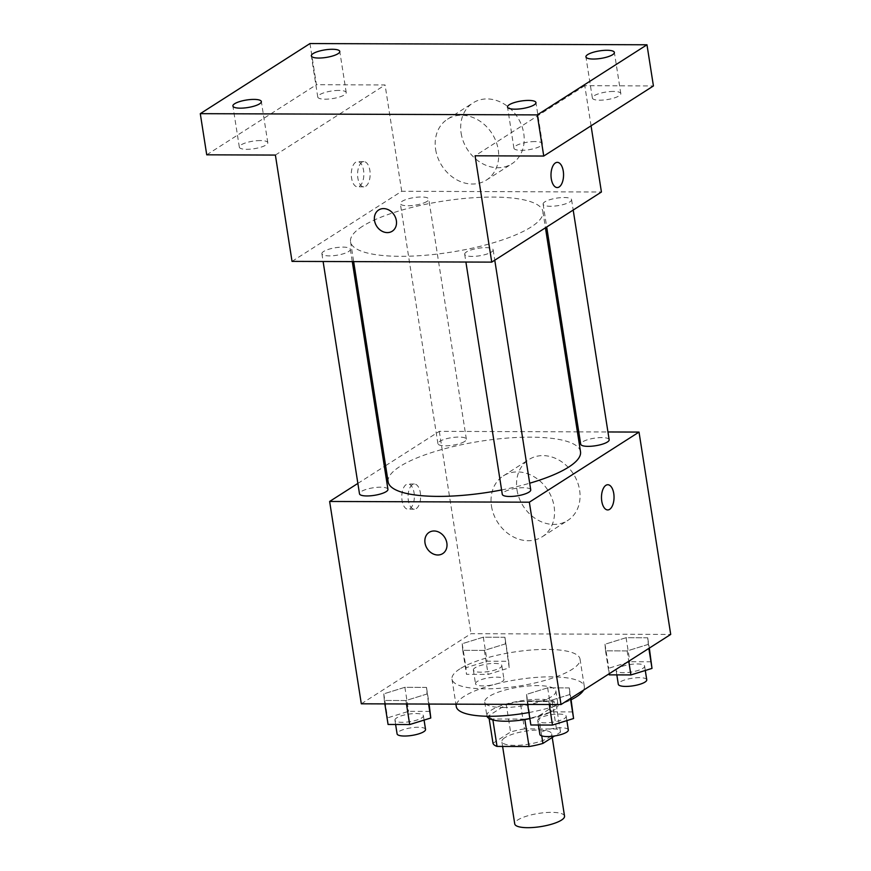<?xml version="1.0" encoding="UTF-8"?>
<svg xmlns="http://www.w3.org/2000/svg" width="871" height="871" viewBox="0 0 871 871"><rect width="100%" height="100%" fill="white"/><g stroke="black" fill="none" stroke-linecap="round" stroke-linejoin="round"><path stroke-width="0.65" stroke-dasharray="4.36 3.27" d="M564.539 816.127A25.205 6.685 -8.9 0 0 545.333 812.61A25.205 6.685 -8.9 0 0 517.799 819.938A25.205 6.685 -8.9 0 0 514.739 823.922M504.908 737.628A25.205 6.685 -8.9 0 0 501.859 741.613A25.205 6.685 -8.9 0 0 527.782 744.313A25.205 6.685 -8.9 0 0 551.648 733.818A25.205 6.685 -8.9 0 0 532.442 730.301A25.205 6.685 -8.9 0 0 504.908 737.628M524.832 719.566L524.756 719.098A34.219 9.08 -8.9 0 0 538.626 715.984L556.21 704.748A34.219 9.08 -8.9 0 0 552.181 701.569L520.161 701.449L524.451 728.885L556.471 729.005A34.219 9.08 -8.9 0 1 560.51 732.184L554.598 735.962M492.997 743.246L510.58 731.999A34.219 9.08 -8.9 0 1 524.451 728.885M524.756 719.098L492.736 718.978L492.888 719.947M489.121 718.51L488.696 715.81L506.291 704.563L510.58 731.999M488.696 715.81A34.219 9.08 -8.9 0 0 492.736 718.978M520.161 701.449A34.219 9.08 -8.9 0 0 506.291 704.563M486.987 716.245A36.005 9.548 171.1 0 1 486.889 715.842A36.005 9.548 171.1 0 1 520.978 700.839A36.005 9.548 171.1 0 1 558.028 704.704A36.005 9.548 171.1 0 1 529.862 718.64M503.166 707.513A36.005 9.548 -8.9 0 0 539.073 702.037A36.005 9.548 -8.9 0 0 555.883 690.986A36.005 9.548 -8.9 0 0 528.436 685.978A36.005 9.548 -8.9 0 0 489.099 696.441A36.005 9.548 -8.9 0 0 484.733 702.124A36.005 9.548 -8.9 0 0 503.166 707.513M552.181 701.569L556.471 729.005M538.626 715.984L541.74 735.886M556.21 704.748L560.51 732.184M583.57 690.126A64.802 17.191 -8.9 0 0 584.332 686.533A64.802 17.191 -8.9 0 0 534.946 677.507A64.802 17.191 -8.9 0 0 464.145 696.354A64.802 17.191 -8.9 0 0 456.284 706.588M528.915 712.532A64.802 17.191 -8.9 0 0 571.136 699.751M459.844 668.917A64.802 17.191 -8.9 0 0 451.984 679.151A64.802 17.191 -8.9 0 0 518.67 686.098A64.802 17.191 -8.9 0 0 580.042 659.097A64.802 17.191 -8.9 0 0 530.646 650.071A64.802 17.191 -8.9 0 0 459.844 668.917M569.808 694.525L548.719 701.057L527.097 700.981L526.574 694.372L547.663 687.84L569.286 687.916L569.808 694.525L548.719 701.057L527.097 700.981L526.574 694.372L547.663 687.84L569.286 687.916L570.44 698.52M648.242 644.398L627.142 650.931L605.53 650.844L604.997 644.235L626.097 637.703L647.708 637.779L648.242 644.398L627.142 650.931L605.53 650.844L604.997 644.235L626.097 637.703L647.708 637.779L648.862 648.394M361.313 703.812L471.004 633.696L670.714 634.426M427.019 694.002L405.93 700.534L384.307 700.458L383.784 693.849L404.873 687.306L426.496 687.393L427.019 694.002L405.93 700.534L384.307 700.458L383.784 693.849L404.873 687.306L426.496 687.393L428.597 704.062M505.452 643.876L484.352 650.408L462.741 650.321L462.207 643.713L483.307 637.18L504.919 637.256L505.452 643.876L484.352 650.408L462.741 650.321L462.207 643.713L483.307 637.18L504.919 637.256L509.208 667.883L488.119 674.415L466.497 674.328L465.974 667.719L487.063 661.187L508.686 661.263L509.208 667.883M580.511 451.711A97.356 25.825 -8.9 0 0 506.301 438.157A97.356 25.825 -8.9 0 0 399.952 466.464A97.356 25.825 -8.9 0 0 388.139 481.837M501.598 489.948A97.356 25.825 -8.9 0 0 529.688 483.209M385.613 465.68L439.311 431.352L577.397 431.853M578.769 431.864L607.947 431.962M357.861 483.416L384.361 466.475M609.167 439.735A14.404 3.822 -8.9 0 0 598.181 437.732A14.404 3.822 -8.9 0 0 582.449 441.924A14.404 3.822 -8.9 0 0 580.707 444.199M530.733 489.872A14.404 3.822 -8.9 0 0 519.758 487.869A14.404 3.822 -8.9 0 0 504.026 492.05A14.404 3.822 -8.9 0 0 502.284 494.325M387.943 489.35A14.404 3.822 -8.9 0 0 376.969 487.346A14.404 3.822 -8.9 0 0 361.236 491.527A14.404 3.822 -8.9 0 0 359.494 493.803M464.624 441.488A14.404 3.822 171.1 0 1 448.892 445.68A14.404 3.822 171.1 0 1 437.917 443.677A14.404 3.822 171.1 0 1 451.548 437.667A14.404 3.822 171.1 0 1 466.366 439.213A14.404 3.822 171.1 0 1 464.624 441.488M439.311 431.352L471.004 633.696M516.993 489.905A36.125 29.799 -122.6 0 0 567.75 520.455A36.125 29.799 -122.6 0 0 573.412 473.966A36.125 29.799 -122.6 0 0 528.849 459.583A36.125 29.799 -122.6 0 0 516.993 489.905M406.18 484.603A12.597 6.282 90.2 0 0 401.836 498.539A12.597 6.282 90.2 0 0 408.009 509.208A12.597 6.282 90.2 0 0 414.346 496.633A12.597 6.282 90.2 0 0 408.107 484.004A12.597 6.282 90.2 0 0 406.18 484.603M412.462 484.624A12.597 6.282 90.2 0 0 408.129 498.56A12.597 6.282 90.2 0 0 414.302 509.23A12.597 6.282 90.2 0 0 420.628 496.655A12.597 6.282 90.2 0 0 414.389 484.026A12.597 6.282 90.2 0 0 412.462 484.624M607.718 509.938L607.708 509.938A12.597 6.282 -89.8 0 1 601.469 497.319A12.597 6.282 -89.8 0 1 607.795 484.733A12.597 6.282 -89.8 0 1 607.806 484.733L607.806 484.733M491.494 506.203A36.125 29.799 -122.6 0 0 542.252 536.754A36.125 29.799 -122.6 0 0 547.903 490.264A36.125 29.799 -122.6 0 0 503.34 475.882A36.125 29.799 -122.6 0 0 491.494 506.203M429.142 532.366L429.142 532.366A12.597 10.398 57.4 0 1 444.689 537.385A12.597 10.398 57.4 0 1 442.718 553.597L442.718 553.608M362.358 226.395A97.356 25.825 -8.9 0 0 350.545 241.757A97.356 25.825 -8.9 0 0 450.721 252.209A97.356 25.825 -8.9 0 0 542.916 211.642A97.356 25.825 -8.9 0 0 468.707 198.076A97.356 25.825 -8.9 0 0 362.358 226.395M427.03 201.419A14.404 3.822 171.1 0 1 411.297 205.6A14.404 3.822 171.1 0 1 400.322 203.596A14.404 3.822 171.1 0 1 413.954 197.597A14.404 3.822 171.1 0 1 428.772 199.143A14.404 3.822 171.1 0 1 427.03 201.419M466.431 251.98A14.404 3.822 -8.9 0 0 464.689 254.256A14.404 3.822 -8.9 0 0 479.507 255.802A14.404 3.822 -8.9 0 0 493.138 249.803A14.404 3.822 -8.9 0 0 482.164 247.789A14.404 3.822 -8.9 0 0 466.431 251.98M323.642 251.458A14.404 3.822 -8.9 0 0 321.9 253.733A14.404 3.822 -8.9 0 0 336.718 255.279A14.404 3.822 -8.9 0 0 350.349 249.28A14.404 3.822 -8.9 0 0 339.374 247.266A14.404 3.822 -8.9 0 0 323.642 251.458M544.854 201.843A14.404 3.822 -8.9 0 0 543.112 204.119A14.404 3.822 -8.9 0 0 557.93 205.665A14.404 3.822 -8.9 0 0 571.572 199.666A14.404 3.822 -8.9 0 0 560.586 197.663A14.404 3.822 -8.9 0 0 544.854 201.843M292.035 261.387L401.716 191.272L601.426 192.012M309.978 43.55L316.423 84.705L385.069 84.955L401.716 191.272M591.061 125.805L584.779 85.685L653.424 85.946M461.14 133.219A36.125 29.799 -122.6 0 0 511.898 163.77A36.125 29.799 -122.6 0 0 517.559 117.291A36.125 29.799 -122.6 0 0 472.986 102.909A36.125 29.799 -122.6 0 0 461.14 133.219M584.779 85.685L475.087 155.8M275.388 155.071L385.069 84.955M355.695 162.213A12.597 6.282 90.2 0 0 351.351 176.149A12.597 6.282 90.2 0 0 357.524 186.819A12.597 6.282 90.2 0 0 363.86 174.244A12.597 6.282 90.2 0 0 357.622 161.625A12.597 6.282 90.2 0 0 355.695 162.213M361.988 162.246A12.597 6.282 90.2 0 0 357.643 176.171A12.597 6.282 90.2 0 0 363.817 186.851A12.597 6.282 90.2 0 0 370.153 174.265A12.597 6.282 90.2 0 0 363.904 161.647A12.597 6.282 90.2 0 0 361.988 162.246M557.222 187.559L557.222 187.559A12.597 6.282 -89.8 0 1 550.984 174.929A12.597 6.282 -89.8 0 1 557.309 162.354A12.597 6.282 -89.8 0 1 557.32 162.354L557.32 162.354M435.642 149.529A36.125 29.799 -122.6 0 0 486.399 180.068A36.125 29.799 -122.6 0 0 492.05 133.59A36.125 29.799 -122.6 0 0 447.487 119.207A36.125 29.799 -122.6 0 0 435.642 149.529M378.656 209.976L378.656 209.987A12.597 10.398 57.4 0 1 378.656 209.976A12.597 10.398 57.4 0 1 394.204 214.995A12.597 10.398 57.4 0 1 392.233 231.218L392.233 231.218M535.023 141.57A14.404 3.822 -8.9 0 0 520.662 143.759A14.404 3.822 -8.9 0 0 513.934 148.179A14.404 3.822 -8.9 0 0 528.762 149.725A14.404 3.822 -8.9 0 0 542.393 143.726A14.404 3.822 -8.9 0 0 535.023 141.57M613.445 91.433A14.404 3.822 -8.9 0 0 599.085 93.622A14.404 3.822 -8.9 0 0 592.367 98.042A14.404 3.822 -8.9 0 0 607.185 99.588A14.404 3.822 -8.9 0 0 620.816 93.589A14.404 3.822 -8.9 0 0 613.445 91.433M260.429 140.558A14.404 3.822 -8.9 0 0 246.068 142.746A14.404 3.822 -8.9 0 0 239.34 147.166A14.404 3.822 -8.9 0 0 254.158 148.712A14.404 3.822 -8.9 0 0 267.8 142.713A14.404 3.822 -8.9 0 0 260.429 140.558M338.852 90.432A14.404 3.822 -8.9 0 0 324.491 92.62A14.404 3.822 -8.9 0 0 317.773 97.04A14.404 3.822 -8.9 0 0 332.591 98.586A14.404 3.822 -8.9 0 0 346.223 92.587A14.404 3.822 -8.9 0 0 338.852 90.432M206.732 154.82L316.423 84.705M475.109 667.752A14.404 3.822 -8.9 0 0 473.367 670.028A14.404 3.822 -8.9 0 0 488.185 671.574A14.404 3.822 -8.9 0 0 501.816 665.575A14.404 3.822 -8.9 0 0 490.841 663.56A14.404 3.822 -8.9 0 0 475.109 667.752M484.352 650.408L488.119 674.415M462.741 650.321L466.497 674.328M462.207 643.713L465.974 667.719M483.307 637.18L487.063 661.187M504.919 637.256L508.686 661.263M477.254 681.47A14.404 3.822 -8.9 0 0 475.512 683.746A14.404 3.822 -8.9 0 0 490.329 685.292A14.404 3.822 -8.9 0 0 503.961 679.293A14.404 3.822 -8.9 0 0 492.986 677.29A14.404 3.822 -8.9 0 0 477.254 681.47M609.286 674.862L608.764 668.242L629.853 661.71L651.475 661.786M617.898 668.275A14.404 3.822 -8.9 0 0 616.156 670.55A14.404 3.822 -8.9 0 0 630.974 672.096A14.404 3.822 -8.9 0 0 644.605 666.097A14.404 3.822 -8.9 0 0 633.631 664.094A14.404 3.822 -8.9 0 0 617.898 668.275M627.142 650.931L628.764 661.241M605.53 650.844L609.123 673.795M604.997 644.235L608.764 668.242M626.097 637.703L629.853 661.71M647.708 637.779L649.331 648.1M646.75 679.816A14.404 3.822 -8.9 0 0 635.776 677.812A14.404 3.822 -8.9 0 0 620.043 681.993A14.404 3.822 -8.9 0 0 618.301 684.268M388.074 724.465L387.541 717.856L408.641 711.324L430.252 711.4M396.686 717.889A14.404 3.822 -8.9 0 0 394.933 720.165A14.404 3.822 -8.9 0 0 409.751 721.711A14.404 3.822 -8.9 0 0 423.393 715.701A14.404 3.822 -8.9 0 0 412.419 713.697A14.404 3.822 -8.9 0 0 396.686 717.889M405.93 700.534L406.474 703.975M384.307 700.458L384.851 703.899M383.784 693.849L387.541 717.856M404.873 687.306L408.641 711.324M426.496 687.393L429.109 704.062M425.538 729.419A14.404 3.822 -8.9 0 0 414.563 727.416A14.404 3.822 -8.9 0 0 398.831 731.607A14.404 3.822 -8.9 0 0 397.089 733.883M530.864 724.988L530.33 718.379L551.43 711.847L573.042 711.923M539.476 718.412A14.404 3.822 -8.9 0 0 537.723 720.687A14.404 3.822 -8.9 0 0 552.541 722.233A14.404 3.822 -8.9 0 0 566.183 716.223A14.404 3.822 -8.9 0 0 555.208 714.22A14.404 3.822 -8.9 0 0 539.476 718.412M548.719 701.057L549.263 704.497M527.097 700.981L527.641 704.421M526.574 694.372L530.33 718.379M547.663 687.84L551.43 711.847M569.286 687.916L570.897 698.226M568.328 729.942A14.404 3.822 -8.9 0 0 557.353 727.938A14.404 3.822 -8.9 0 0 541.62 732.13A14.404 3.822 -8.9 0 0 539.878 734.405M552.225 737.476L551.648 733.818M502.611 746.436L501.859 741.613M484.733 702.124L486.889 715.842M555.883 690.986L558.028 704.704M451.984 679.151L455.903 704.16M580.042 659.097L584.332 686.533M414.389 484.026L408.107 484.004M414.302 509.23L408.009 509.208M542.252 536.754L567.75 520.455M503.34 475.882L528.849 459.583M350.545 241.757L353.659 261.616M542.916 211.642L545.442 227.799M466.366 439.213L428.772 199.143M437.917 443.677L400.322 203.596M464.689 254.256L465.898 262.029M493.138 249.803L494.772 260.189M321.9 253.733L323.108 261.507M350.349 249.28L352.287 261.616M543.112 204.119L546.694 226.993M571.572 199.666L573.194 210.053M363.904 161.647L357.622 161.625M363.817 186.851L357.524 186.819M486.399 180.068L511.898 163.77M447.487 119.207L472.986 102.909M542.393 143.726L535.948 102.571M513.934 148.179L507.499 107.024M267.8 142.713L261.354 101.559M239.34 147.166L232.895 106.012M346.223 92.587L339.777 51.433M317.773 97.04L311.328 55.886M620.816 93.589L614.371 52.434M592.367 98.042L585.922 56.887M473.367 670.028L475.512 683.746M501.816 665.575L503.961 679.293M616.156 670.55L616.831 674.883M644.605 666.097L645.291 670.474M394.933 720.165L395.619 724.498M423.393 715.701L424.079 720.088M537.723 720.687L538.409 725.02M566.183 716.223L566.869 720.611"/><path stroke-width="1.31" d="M502.611 746.436L514.739 823.922A25.205 6.685 -8.9 0 0 540.673 826.623A25.205 6.685 -8.9 0 0 564.539 816.127L552.225 737.476M554.598 735.962L542.927 743.42A34.219 9.08 -8.9 0 1 529.056 746.534L497.036 746.414A34.219 9.08 -8.9 0 1 492.997 743.246L489.121 718.51M492.888 719.947L497.036 746.414M524.832 719.566L529.056 746.534M529.862 718.64A36.005 9.548 171.1 0 1 505.322 721.232A36.005 9.548 171.1 0 1 486.987 716.245M541.74 735.886L542.927 743.42M455.903 704.16L456.284 706.588A64.802 17.191 -8.9 0 0 528.915 712.532M571.136 699.751A64.802 17.191 -8.9 0 0 583.57 690.126M607.947 431.962L639.02 432.081L670.714 634.426L561.022 704.541L361.313 703.812L329.63 501.467L357.861 483.416M639.02 432.081L529.339 502.197L561.022 704.541M529.339 502.197L329.63 501.467M442.718 553.597A12.597 10.398 57.4 0 1 425.015 542.938A12.597 10.398 57.4 0 1 429.142 532.366A12.597 10.398 57.4 0 1 444.689 537.385A12.597 10.398 57.4 0 1 442.718 553.608A12.597 10.398 57.4 0 1 425.004 542.949A12.597 10.398 57.4 0 1 429.142 532.366M353.659 261.616L388.139 481.837A97.356 25.825 -8.9 0 0 501.598 489.948M529.688 483.209A97.356 25.825 -8.9 0 0 580.511 451.711L545.442 227.799M577.397 431.853L578.769 431.864M384.361 466.475L385.613 465.68M546.694 226.993L580.707 444.199A14.404 3.822 -8.9 0 0 595.524 445.745A14.404 3.822 -8.9 0 0 609.167 439.735L573.194 210.053M465.898 262.029L502.284 494.325A14.404 3.822 -8.9 0 0 517.102 495.871A14.404 3.822 -8.9 0 0 530.733 489.872L494.772 260.189M323.108 261.507L359.494 493.803A14.404 3.822 -8.9 0 0 374.312 495.349A14.404 3.822 -8.9 0 0 387.943 489.35L352.287 261.616M607.806 484.733A12.597 6.282 -89.8 0 1 613.968 495.414A12.597 6.282 -89.8 0 1 609.635 509.339A12.597 6.282 -89.8 0 1 607.718 509.938A12.597 6.282 -89.8 0 1 601.48 497.319A12.597 6.282 -89.8 0 1 607.806 484.733A12.597 6.282 -89.8 0 1 613.979 495.414A12.597 6.282 -89.8 0 1 609.646 509.339A12.597 6.282 -89.8 0 1 607.708 509.938M491.745 262.127L292.035 261.387L275.388 155.071L206.732 154.82L200.286 113.666L309.978 43.55L646.979 44.78L653.424 85.946L543.744 156.051L475.087 155.8L491.745 262.127L601.426 192.012L591.061 125.805M646.979 44.78L537.298 114.896L543.744 156.051M537.298 114.896L200.286 113.666M392.233 231.218A12.597 10.398 57.4 0 1 374.53 220.559A12.597 10.398 57.4 0 1 378.656 209.987A12.597 10.398 57.4 0 1 394.204 215.006A12.597 10.398 57.4 0 1 392.233 231.218A12.597 10.398 57.4 0 1 374.519 220.559A12.597 10.398 57.4 0 1 378.656 209.987M559.16 186.96A12.597 6.282 -89.8 0 1 557.233 187.559A12.597 6.282 -89.8 0 1 550.995 174.929A12.597 6.282 -89.8 0 1 557.32 162.354A12.597 6.282 -89.8 0 1 563.493 173.024A12.597 6.282 -89.8 0 1 559.16 186.96M557.32 162.354A12.597 6.282 -89.8 0 1 563.483 173.035A12.597 6.282 -89.8 0 1 559.149 186.96A12.597 6.282 -89.8 0 1 557.222 187.559M593.293 59.043A14.404 3.822 171.1 0 1 585.922 56.887A14.404 3.822 171.1 0 1 592.639 52.467A14.404 3.822 171.1 0 1 607 50.278A14.404 3.822 171.1 0 1 614.371 52.434A14.404 3.822 171.1 0 1 607.653 56.855A14.404 3.822 171.1 0 1 593.293 59.043M318.699 58.041A14.404 3.822 171.1 0 1 311.328 55.886A14.404 3.822 171.1 0 1 318.046 51.465A14.404 3.822 171.1 0 1 332.406 49.277A14.404 3.822 171.1 0 1 339.777 51.433A14.404 3.822 171.1 0 1 333.06 55.853A14.404 3.822 171.1 0 1 318.699 58.041M240.265 108.167A14.404 3.822 171.1 0 1 232.895 106.012A14.404 3.822 171.1 0 1 239.623 101.591A14.404 3.822 171.1 0 1 253.984 99.403A14.404 3.822 171.1 0 1 261.354 101.559A14.404 3.822 171.1 0 1 254.626 105.979A14.404 3.822 171.1 0 1 240.265 108.167M514.87 109.18A14.404 3.822 171.1 0 1 507.499 107.024A14.404 3.822 171.1 0 1 514.217 102.604A14.404 3.822 171.1 0 1 528.577 100.415A14.404 3.822 171.1 0 1 535.948 102.571A14.404 3.822 171.1 0 1 529.23 106.991A14.404 3.822 171.1 0 1 514.87 109.18M649.331 648.1L651.998 668.405L630.909 674.938L609.286 674.862L609.123 673.795M648.862 648.394L651.998 668.405M628.764 661.241L630.909 674.938M616.831 674.883L618.301 684.268A14.404 3.822 -8.9 0 0 633.119 685.815A14.404 3.822 -8.9 0 0 646.75 679.816L645.291 670.474M429.109 704.062L430.786 718.009L409.686 724.541L388.074 724.465L384.851 703.899M428.597 704.062L430.786 718.009M406.474 703.975L409.686 724.541M395.619 724.498L397.089 733.883A14.404 3.822 -8.9 0 0 411.907 735.429A14.404 3.822 -8.9 0 0 425.538 729.419L424.079 720.088M570.897 698.226L573.575 718.531L552.475 725.064L530.864 724.988L527.641 704.421M570.44 698.52L573.575 718.531M549.263 704.497L552.475 725.064M538.409 725.02L539.878 734.405A14.404 3.822 -8.9 0 0 554.696 735.951A14.404 3.822 -8.9 0 0 568.328 729.942L566.869 720.611"/></g></svg>
